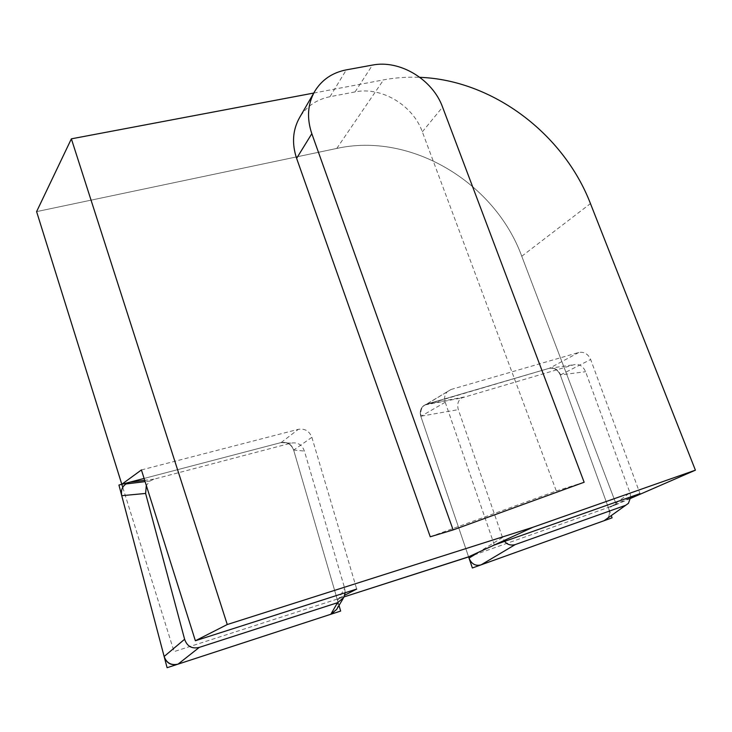 <?xml version="1.0" encoding="UTF-8"?>
<svg xmlns="http://www.w3.org/2000/svg" width="732" height="732" viewBox="0 0 732 732"><rect width="100%" height="100%" fill="white"/><g stroke="black" fill="none" stroke-linecap="round" stroke-linejoin="round"><path stroke-width="0.55" stroke-dasharray="3.66 2.75" d="M313.744 93.056L383.55 79.88C395.454 77.647 407.55 76.805 419.848 77.336M430.251 536.776L556.311 490.98L422.327 131.815C412.967 105.271 381.491 86.358 355.075 91.912L329.967 96.716C316.535 99.461 306.388 106.451 299.525 117.696M336.665 609.399C338.157 607.121 338.468 604.184 337.589 600.569L293.678 450.162C291.299 444.178 287.026 441.671 280.859 442.631L144.103 478.444L280.859 442.631C287.026 441.671 291.299 444.178 293.678 450.162L337.168 599.115L344.04 596.909L337.168 599.115L344.708 595.235M141.413 469.944L298.345 429.318C304.832 428.339 309.334 431.002 311.869 437.315L356.694 589.059M494.347 545.001L445.221 402.225C443.967 398.089 444.672 394.575 447.316 391.675L451.04 389.479L578.811 352.467C584.099 351.57 588.052 353.913 590.66 359.503L639.988 493.615M630.618 498.373L616.317 504.595L521.76 256.255C494.905 182.515 411.128 131.888 336.766 148.44L36.6 211.621L336.766 148.44C411.128 131.888 494.905 182.515 521.76 256.255L616.317 504.595L608.31 507.432L560.309 375.022C557.848 369.706 554.078 367.482 549 368.37L426.472 404.192C421.293 406.333 419.418 410.387 420.836 416.343L468.581 556.832L420.836 416.343C419.674 412.418 420.36 409.069 422.904 406.306L426.472 404.192L549 368.37C554.078 367.482 557.848 369.706 560.309 375.022C557.848 369.706 554.078 367.482 549 368.37L424.295 405.18C420.68 407.87 419.528 411.594 420.836 416.343L468.581 556.832L420.836 416.343C419.418 410.387 421.293 406.333 426.472 404.192L549 368.37C554.078 367.482 557.848 369.706 560.309 375.022L611.284 515.648M608.31 507.432L630.7 497.668M556.311 490.98L584.145 482.251M345.202 592.746L344.671 588.235L304.402 451.068C301.996 444.589 297.512 441.954 290.952 443.153L154.004 479.167L149.987 480.988L146.318 485.472M290.952 443.153L281.088 442.604C287.182 441.652 291.409 444.141 293.761 450.043L304.402 451.068M608.713 508.557C609.939 512.803 609.491 516.097 607.395 518.466C609.491 516.097 609.939 512.803 608.713 508.557L560.309 375.022L608.713 508.557L629.932 492.728L585.591 371.728C583.075 366 579.158 363.676 573.833 364.765L462.02 397.851C458.113 400.23 456.878 404.165 458.314 409.646L502.509 537.508L504.623 541.378M630.737 496.882L629.932 492.728M578.811 352.467L549.375 368.297C554.554 367.382 558.278 369.578 560.556 374.875L585.591 371.728M445.221 402.225L421.229 416.151C420.104 411.411 421.266 407.724 424.716 405.107L426.793 404.146L463.987 397.037M330.827 614.267C336.628 611.696 338.889 607.13 337.589 600.569L293.678 450.162C291.299 444.178 287.026 441.671 280.859 442.631L144.103 478.444L280.859 442.631C287.026 441.671 291.299 444.178 293.678 450.162L339.017 605.446M616.317 504.595L468.608 556.924M337.168 599.115L174.079 651.599L122.802 487.494M311.869 437.315L293.761 450.043C291.546 444.123 287.319 441.643 281.088 442.604L298.345 429.318M426.793 404.146L451.04 389.479M560.556 374.875L590.66 359.503M521.76 256.255L590.459 203.588M336.766 148.44L383.55 79.88M355.075 91.912L372.442 65.084M422.327 131.815L442.576 107.119M329.967 96.716L346.327 69.86M337.589 600.569L344.671 588.235M154.004 479.167L144.698 480.329M502.509 537.508L478.536 552.257M549.375 368.297L573.833 364.765M421.229 416.151L458.314 409.646M447.316 391.675L422.904 406.306M343.116 598.566L343.628 597.705M150.023 481.043L145.11 481.638M607.203 518.604L628.404 503.277M424.99 404.933L462.029 397.888"/><path stroke-width="1.1" d="M314.696 91.418L299.525 117.696C292.672 129.967 291.702 143.518 296.616 158.341L430.251 536.776L453.135 529.913L584.145 482.251L442.576 107.119C432.694 79.468 399.901 59.566 372.442 65.084L346.327 69.86C332.346 72.596 321.805 79.779 314.696 91.418C307.596 104.127 306.635 118.227 311.823 133.7L453.135 529.913M339.017 605.446L340.655 611.064L167.097 667.712L118.932 485.032L144.103 478.444L121.805 484.282L36.6 211.621L71.37 138.833L227.259 624.524L532.859 527.287L695.4 470.173L630.618 498.373M71.37 138.833L313.744 93.056M419.848 77.336C492.526 80.008 563.558 133.663 590.459 203.588L695.4 470.173M344.708 595.235L356.694 589.059L195.371 640.756L141.413 469.944L121.805 484.282M227.259 624.524L195.371 640.756M611.284 515.648L612.08 517.835L472.369 567.977L468.581 556.832L532.859 527.287M504.623 541.378C507.258 544.645 510.79 545.715 515.209 544.599L481.162 564.82L604.129 520.69L607.395 518.466L604.129 520.69L481.162 564.82C475.562 566.321 471.509 564.088 469.02 558.123L468.581 556.832L344.04 596.909L468.608 556.924M494.347 545.001L639.988 493.615L630.7 497.668M146.318 485.472L145.613 493.45L184.61 639.265C187.118 646.429 192.013 649.128 199.296 647.372L337.525 602.711L343.628 597.705L345.202 592.746M337.525 602.711L330.827 614.267L178.077 664.125C171.242 665.635 166.594 663.091 164.142 656.485L121.741 495.692L164.142 656.485C166.493 663.284 171.132 665.827 178.077 664.125L330.827 614.267L336.665 609.399M121.741 495.692C120.826 490.431 122.235 486.506 125.959 483.916L129.784 482.196L144.103 478.444L129.784 482.196C123.186 484.438 120.505 488.939 121.741 495.692L145.613 493.45M604.129 520.69L628.449 503.314L630.737 496.882M625.192 505.455L515.209 544.599M468.581 556.832L469.02 558.123C471.509 564.088 475.562 566.321 481.162 564.82M122.802 487.494L36.6 211.621M296.616 158.341L311.823 133.7M184.61 639.265L164.142 656.485M199.296 647.372L178.077 664.125M144.698 480.329L129.784 482.196M478.536 552.257L469.02 558.123M336.592 609.518L343.116 598.566M145.11 481.638L125.986 483.962"/></g></svg>
